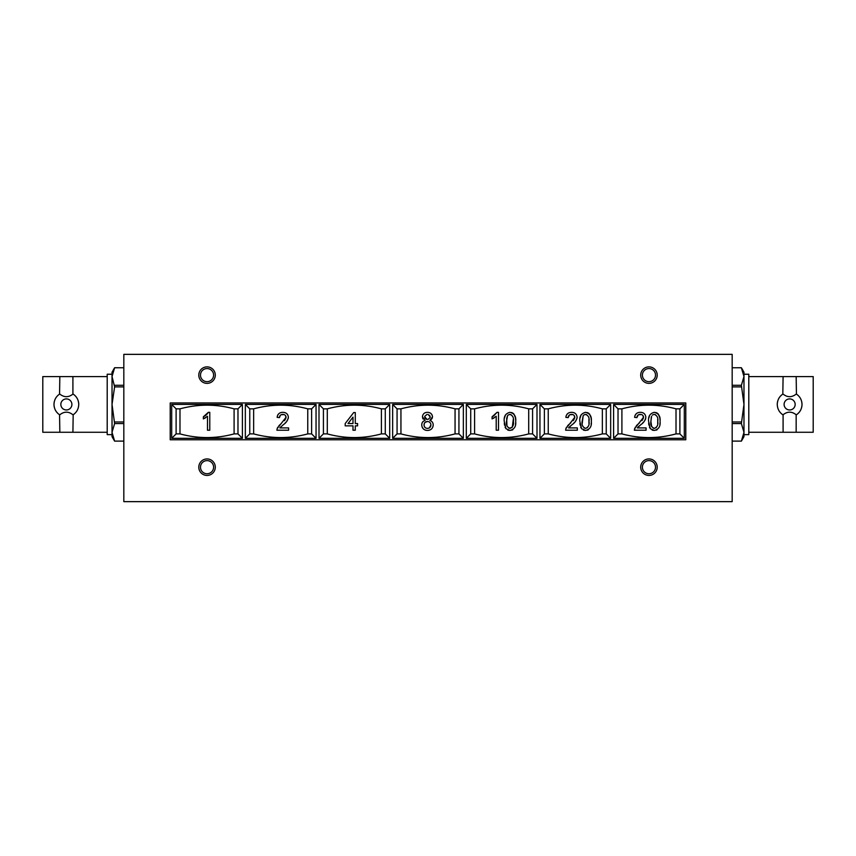 <?xml version="1.0" encoding="UTF-8"?>
<svg xmlns="http://www.w3.org/2000/svg" width="856" height="856" viewBox="0 0 856 856"><rect width="100%" height="100%" fill="white"/><g stroke="black" fill="none" stroke-linecap="round" stroke-linejoin="round"><path stroke-width="1.28" d="M198.795 375.121A8.25 8.25 0 0 0 207.045 383.37A8.25 8.25 0 0 0 215.295 375.121A8.25 8.25 0 0 0 207.045 366.871A8.25 8.25 0 0 0 198.795 375.121M200.486 375.121A6.559 6.559 0 0 0 207.045 381.669A6.559 6.559 0 0 0 213.604 375.121A6.559 6.559 0 0 0 207.045 368.562A6.559 6.559 0 0 0 200.486 375.121M640.705 375.121A8.25 8.25 0 0 0 648.955 383.37A8.25 8.25 0 0 0 657.205 375.121A8.25 8.25 0 0 0 648.955 366.871A8.25 8.25 0 0 0 640.705 375.121M642.396 375.121A6.559 6.559 0 0 0 648.955 381.669A6.559 6.559 0 0 0 655.514 375.121A6.559 6.559 0 0 0 648.955 368.562A6.559 6.559 0 0 0 642.396 375.121M640.705 467.183A8.25 8.25 0 0 0 648.955 475.433A8.25 8.25 0 0 0 657.205 467.183A8.25 8.25 0 0 0 648.955 458.934A8.25 8.25 0 0 0 640.705 467.183M642.396 467.183A6.559 6.559 0 0 0 648.955 473.743A6.559 6.559 0 0 0 655.514 467.183A6.559 6.559 0 0 0 648.955 460.624A6.559 6.559 0 0 0 642.396 467.183M198.795 467.183A8.25 8.25 0 0 0 207.045 475.433A8.25 8.25 0 0 0 215.295 467.183A8.25 8.25 0 0 0 207.045 458.934A8.25 8.25 0 0 0 198.795 467.183M200.486 467.183A6.559 6.559 0 0 0 207.045 473.743A6.559 6.559 0 0 0 213.604 467.183A6.559 6.559 0 0 0 207.045 460.624A6.559 6.559 0 0 0 200.486 467.183M743.971 374.233L748.797 374.233L748.797 434.634L743.971 434.634M743.971 432.334L741.392 423.57L743.971 404.428L741.392 385.296L743.971 376.522L741.392 367.748L732.18 367.759L741.392 367.748L743.971 372.21L743.971 436.656L741.392 441.118L743.971 432.334M801.623 401.368A12.369 12.369 0 0 1 802.008 404.428C801.847 399.987 799.996 396.553 796.433 394.102L796.166 376.587L813.2 376.587L813.2 432.269L796.166 432.269L796.166 414.764C791.8 411.319 787.434 411.319 783.09 414.764L783.09 432.269L748.797 432.269M795.16 404.428A5.521 5.521 0 0 0 789.628 398.907A5.521 5.521 0 0 0 784.107 404.428A5.521 5.521 0 0 0 789.628 409.96A5.521 5.521 0 0 0 795.16 404.428M796.166 376.587L783.09 376.587L782.823 394.102C779.27 396.542 777.409 399.987 777.259 404.428C777.409 408.868 779.27 412.314 782.823 414.764L783.09 414.764M112.029 374.233L107.203 374.233L107.203 434.634L112.029 434.634M114.608 386.891L112.029 404.428L112.029 436.656L114.608 441.118L123.82 441.118L114.608 441.108L112.029 432.334L114.608 423.57L112.029 404.428L112.029 376.522L114.608 367.748L123.82 367.759L114.608 367.748L112.029 372.21L112.029 376.522L114.608 386.891L123.82 386.891M54.377 401.368A12.369 12.369 0 0 0 53.992 404.428C54.153 399.987 56.004 396.553 59.567 394.102L59.834 376.587L42.8 376.587L42.8 432.269L59.834 432.269L59.567 414.764C56.004 412.314 54.153 408.868 53.992 404.428A12.369 12.369 0 0 0 54.377 407.499M71.893 404.428A5.521 5.521 0 0 1 66.372 409.96A5.521 5.521 0 0 1 60.84 404.428A5.521 5.521 0 0 1 66.372 398.907A5.521 5.521 0 0 1 71.893 404.428M78.356 401.368A12.369 12.369 0 0 1 78.741 404.428C78.592 408.868 76.73 412.314 73.177 414.764L72.91 432.269L107.203 432.269M732.18 361.714L732.18 501.648L123.82 501.648L123.82 354.352L732.18 354.352L732.18 361.714M685.784 402.962L170.216 402.962L170.216 439.781L685.784 439.781L685.784 402.962M234.095 433.896L234.095 408.847C216.065 403.957 198.025 403.957 179.985 408.847L176.111 408.847L176.111 433.896L179.985 433.896C198.025 438.786 216.065 438.786 234.095 433.896L237.979 433.896L237.979 408.847L234.095 408.847M179.985 433.896L179.985 408.847M209.774 412.335L208.308 412.335L203.364 416.808L203.364 418.916L207.484 416.284L207.484 430.215L209.774 430.215L209.774 412.335M307.753 433.896L307.753 408.847C289.713 403.957 271.673 403.957 253.644 408.847L249.759 408.847L249.759 433.896L253.644 433.896C271.673 438.786 289.713 438.786 307.753 433.896L311.627 433.896L311.627 408.847L307.753 408.847M253.644 433.896L253.644 408.847M279.859 427.914L283.422 424.597C286.182 422.8 287.83 420.36 288.376 417.268C288.012 414.058 286.171 412.421 282.876 412.335C279.516 412.378 277.611 414.058 277.151 417.375L279.441 417.61C279.591 415.545 280.715 414.475 282.822 414.4C284.748 414.443 285.829 415.406 286.086 417.289L277.162 428.621L276.916 430.215L288.6 430.215L288.6 427.914L279.859 427.914L280.64 426.984M381.401 433.896L381.401 408.847C363.361 403.957 345.332 403.957 327.292 408.847L323.418 408.847L323.418 433.896L327.292 433.896C345.332 438.786 363.361 438.786 381.401 433.896L385.286 433.896L385.286 408.847L381.401 408.847M327.292 433.896L327.292 408.847M355.283 430.215L355.283 425.86L357.583 425.86L357.583 423.56L355.283 423.56L355.283 412.56L353.689 412.56L345.203 423.56L345.203 425.86L352.993 425.86L352.993 430.215L355.283 430.215M455.06 433.896L455.06 408.847C437.02 403.957 418.98 403.957 400.94 408.847L397.066 408.847L397.066 433.896L400.94 433.896C418.98 438.786 437.02 438.786 455.06 433.896L458.934 433.896L458.934 408.847L455.06 408.847M400.94 433.896L400.94 408.847M421.74 424.95C422.051 428.417 423.955 430.247 427.465 430.44C430.943 430.279 432.847 428.46 433.2 425.004C433.147 422.725 432.034 421.184 429.862 420.403L432.515 416.904C432.152 413.962 430.461 412.432 427.444 412.335C424.458 412.421 422.778 413.919 422.425 416.84L425.132 420.403C422.907 421.088 421.783 422.596 421.74 424.95M505.971 428.717L509.962 430.44C514.338 429.37 516.243 426.352 515.687 421.398C516.254 416.455 514.349 413.437 509.962 412.335C505.596 413.405 503.681 416.423 504.238 421.398L505.971 428.717M528.708 433.896L528.708 408.847C510.668 403.957 492.639 403.957 474.599 408.847L470.714 408.847L470.714 433.896L474.599 433.896C492.639 438.786 510.668 438.786 528.708 433.896L532.582 433.896L532.582 408.847L528.708 408.847M474.599 433.896L474.599 408.847M498.502 412.335L497.026 412.335L492.093 416.808L492.093 418.916L496.213 416.284L496.213 430.215L498.502 430.215L498.502 412.335M581.588 428.717L585.579 430.44C589.955 429.38 591.86 426.363 591.314 421.398C591.87 416.455 589.966 413.437 585.579 412.335C581.213 413.405 579.298 416.423 579.854 421.398L581.588 428.717M602.357 433.896L602.357 408.847C584.327 403.957 566.287 403.957 548.247 408.847L544.373 408.847L544.373 433.896L548.247 433.896C566.287 438.786 584.327 438.786 602.357 433.896L606.241 433.896L606.241 408.847L602.357 408.847M548.247 433.896L548.247 408.847M568.587 427.914L572.14 424.597C574.911 422.8 576.559 420.36 577.105 417.268C576.741 414.058 574.9 412.421 571.605 412.335C568.245 412.378 566.34 414.058 565.87 417.375L568.17 417.61C568.32 415.545 569.443 414.475 571.551 414.4C573.477 414.443 574.558 415.406 574.815 417.289L565.88 428.621L565.645 430.215L577.329 430.215L577.329 427.914L568.587 427.914L569.368 426.984M650.335 428.717L654.326 430.44C658.703 429.37 660.607 426.352 660.051 421.398C660.618 416.465 658.713 413.448 654.326 412.335C649.95 413.405 648.046 416.423 648.602 421.398L650.335 428.717M676.015 433.896L676.015 408.847C657.975 403.957 639.935 403.957 621.905 408.847L618.021 408.847L618.021 433.896L621.905 433.896C639.935 438.786 657.975 438.786 676.015 433.896L679.889 433.896L679.889 408.847L676.015 408.847M621.905 433.896L621.905 408.847M637.335 427.914L640.887 424.597C643.648 422.8 645.306 420.36 645.852 417.268C645.478 414.058 643.648 412.41 640.352 412.335C636.992 412.378 635.088 414.058 634.617 417.375L636.907 417.61C637.067 415.535 638.191 414.465 640.299 414.4C642.214 414.443 643.305 415.406 643.552 417.289L634.628 428.621L634.392 430.215L646.077 430.215L646.077 427.914L637.335 427.914L638.116 426.984M242.398 404.428L242.398 438.315L171.692 438.315L171.692 404.428L242.398 404.428L237.979 408.847M242.398 438.315L237.979 433.896M176.111 408.847L171.692 404.428M171.692 438.315L176.111 433.896M245.34 404.428L316.046 404.428L316.046 438.315L245.34 438.315L245.34 404.428L249.759 408.847M311.627 408.847L316.046 404.428M316.046 438.315L311.627 433.896M245.34 438.315L249.759 433.896M318.999 404.428L389.705 404.428L389.705 438.315L318.999 438.315L318.999 404.428L323.418 408.847M385.286 408.847L389.705 404.428M389.705 438.315L385.286 433.896M318.999 438.315L323.418 433.896M392.647 404.428L463.353 404.428L463.353 438.315L392.647 438.315L392.647 404.428L397.066 408.847M458.934 408.847L463.353 404.428M463.353 438.315L458.934 433.896M392.647 438.315L397.066 433.896M466.295 404.428L537.001 404.428L537.001 438.315L466.295 438.315L466.295 404.428L470.714 408.847M532.582 408.847L537.001 404.428M537.001 438.315L532.582 433.896M466.295 438.315L470.714 433.896M539.954 404.428L610.66 404.428L610.66 438.315L539.954 438.315L539.954 404.428L544.373 408.847M606.241 408.847L610.66 404.428M610.66 438.315L606.241 433.896M539.954 438.315L544.373 433.896M613.602 404.428L684.308 404.428L684.308 438.315L613.602 438.315L613.602 404.428L618.021 408.847M679.889 408.847L684.308 404.428M684.308 438.315L679.889 433.896M613.602 438.315L618.021 433.896M649.822 427.904L649.437 427.037M648.912 425.175L648.666 423.303M648.827 418.081L649.543 415.46M655.835 412.517L657.226 413.116M657.28 413.148L658.189 413.951M658.35 414.154L659.762 417.685M659.88 418.391L660.008 419.75M660.008 423.003L659.88 424.373M657.119 429.733L656.135 430.183M653.192 430.343L652.122 430.044M651.341 416.99L650.892 421.387L651.577 416.284M652.39 415.107L653.61 414.475M655.364 414.593L654.305 414.4C657.173 415.535 658.328 417.867 657.761 421.387L657.686 419.215M657.686 423.56L657.761 421.387C658.328 424.897 657.183 427.219 654.326 428.375L656.295 427.583M653.31 428.193L654.326 428.375C651.47 427.219 650.325 424.886 650.892 421.387L651.683 426.727M634.392 430.215L635.334 427.112M636.34 425.732L637.731 424.373M638.747 423.527L639.593 422.81M641.861 420.66L642.824 419.483M643.402 418.274L643.091 415.738M641.347 414.529L638.555 414.764M638.137 415.01L636.907 417.61L634.617 417.375M634.788 416.305L635.12 415.31M635.131 415.288L636.372 413.598M641.379 412.399L642.375 412.613M645.734 418.413L645.403 419.472M645.381 419.504L644.183 421.43M643.712 421.987L642.482 423.196M639.314 425.903L638.64 426.491M581.074 427.904L580.689 427.037M580.175 425.186L579.929 423.41M580.079 418.081L581.063 414.935M587.088 412.517L588.479 413.116M588.532 413.148L589.474 413.983M589.602 414.154L591.025 417.696M591.143 418.381L591.261 419.761M591.261 423.014L591.132 424.373M588.393 429.712L587.387 430.183M584.455 430.343L583.385 430.044M583.653 415.107L585.558 414.4C588.425 415.535 589.581 417.856 589.014 421.387C589.581 424.897 588.436 427.23 585.579 428.375C582.722 427.219 581.577 424.897 582.144 421.387L583.182 415.62L582.219 423.56M586.617 414.593L584.873 414.475M588.939 423.56L588.939 419.205M584.017 427.904L585.579 428.375L587.548 427.583M565.645 430.215L565.88 428.621M566.191 427.84L566.576 427.123M567.603 425.732L568.983 424.373M570.01 423.527L570.845 422.81M573.113 420.671L574.076 419.472M574.654 418.274L574.344 415.727M572.803 414.582L569.807 414.764M569.39 415.01L568.17 417.61L565.87 417.375M566.041 416.316L566.372 415.31M566.383 415.288L567.624 413.609M572.643 412.399L573.638 412.613M576.987 418.402L575.446 421.43M574.965 421.987L573.734 423.196M570.567 425.903L569.893 426.491M505.457 427.904L505.072 427.037M504.548 425.175L504.302 423.303M504.462 418.081L505.447 414.935M511.471 412.517L512.862 413.116M512.894 413.138L513.846 413.972M513.985 414.154L515.408 417.696M515.515 418.391L515.644 419.761M515.644 423.014L515.515 424.373M512.765 429.723L511.77 430.183M508.828 430.343L507.769 430.044M508.025 415.107L509.941 414.4C512.808 415.535 513.964 417.867 513.397 421.387C513.964 424.897 512.819 427.23 509.962 428.375C507.105 427.219 505.96 424.886 506.527 421.387L507.555 415.62L506.699 418.413L506.934 425.71M511 414.593L509.245 414.475M512.295 427.176L513.322 419.205M508.924 428.182L511.931 427.583M494.254 417.792L493.206 418.402M492.093 416.808L493.58 415.952M493.719 415.866L497.026 412.335M421.783 424.148L421.933 423.42M422.607 422.029L424.148 420.767M423.142 419.076L422.596 418.028M431.445 414.015L432.12 415.032M432.376 417.953L430.921 419.879M430.675 420.745L431.242 421.066M431.253 421.077L432.087 421.815M432.622 422.586L432.997 423.495M433.2 425.004L433.093 426.117M426.031 430.3L425.282 430.097M423.378 428.931L422.147 427.123M424.769 416.337L426.994 414.422M428.107 414.454L430.215 416.958L429.605 415.267M430.172 417.482L428.043 419.408M427.069 419.419L424.715 416.851L424.897 417.878M424.908 417.921L426.341 419.269M424.565 422.96L424.03 424.908C424.159 422.778 425.293 421.644 427.422 421.505L424.961 422.447M427.422 421.505C429.594 421.634 430.761 422.789 430.91 424.972C430.761 422.789 429.605 421.634 427.422 421.505M429.391 427.904L430.91 424.972C430.782 427.112 429.637 428.246 427.486 428.375L428.514 428.257M426.802 428.321L427.486 428.375C425.304 428.246 424.148 427.091 424.03 424.908L424.18 426.021M424.255 426.256L424.95 427.433M352.993 423.56L348.028 423.56L352.993 417.129L352.993 423.56M276.916 430.215L277.162 428.621M277.472 427.84L277.847 427.123M278.885 425.721L281.282 423.527M284.385 420.671L285.348 419.483M285.925 418.274L285.615 415.727M284.074 414.582L281.089 414.764M280.383 415.246L279.441 417.61L277.151 417.375M277.323 416.305L277.644 415.31M277.654 415.288L278.168 414.379M278.179 414.368L278.895 413.609M283.914 412.399L284.909 412.613M288.258 418.413L286.717 421.43M286.236 421.987L285.016 423.196M205.547 417.781L204.488 418.391M203.364 416.808L204.851 415.963M204.98 415.866L206.178 414.946M206.574 414.582L207.377 413.737M207.88 413.074L208.308 412.335M114.608 423.57L123.82 423.57M123.82 385.296L114.608 385.296M123.82 421.965L114.608 421.965M59.834 414.764C64.2 411.319 68.566 411.319 72.91 414.764M59.834 376.587L72.91 376.587L72.91 394.102C68.534 397.537 64.179 397.537 59.834 394.102M72.91 394.102L73.177 394.102C76.73 396.542 78.592 399.987 78.741 404.428M741.392 441.118L732.18 441.108L741.392 441.118M741.392 423.57L732.18 423.57M732.18 385.296L741.392 385.296M732.18 421.965L741.392 421.965M741.392 386.891L732.18 386.891M777.644 401.368A12.369 12.369 0 0 0 777.259 404.428M783.09 394.102C787.467 397.537 791.821 397.537 796.166 394.102M796.166 414.764L796.433 414.764C799.996 412.314 801.847 408.868 802.008 404.428A12.369 12.369 0 0 1 801.623 407.499M783.09 376.587L748.797 376.587M72.91 432.269L59.834 432.269M72.91 376.587L107.203 376.587M796.166 432.269L783.09 432.269"/></g></svg>
